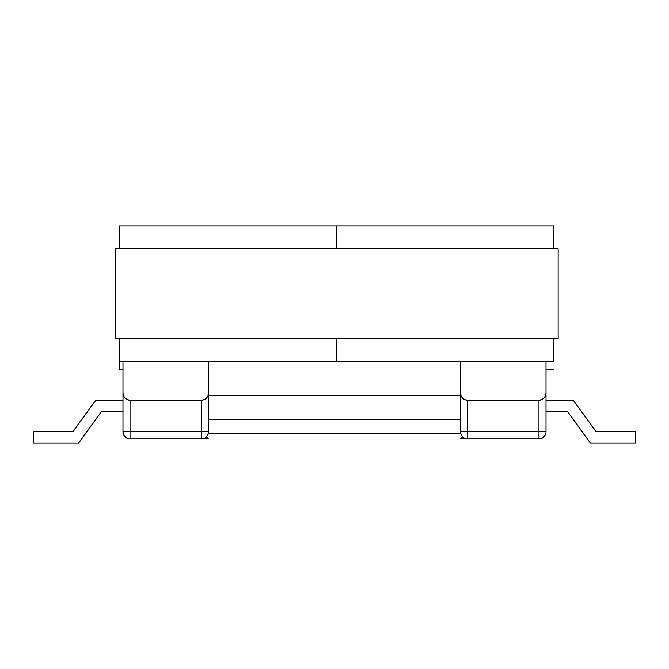 <?xml version="1.0" encoding="UTF-8"?>
<svg xmlns="http://www.w3.org/2000/svg" width="669" height="669" viewBox="0 0 669 669"><rect width="100%" height="100%" fill="white"/><g stroke="black" fill="none" stroke-linecap="round" stroke-linejoin="round"><path stroke-width="1" d="M122.987 431.798L122.987 361.569L208.444 361.569L208.444 431.798L208.444 393.163L207.9 395.856L206.378 398.147L204.087 399.669L201.386 400.213L130.037 400.213L127.344 399.669L125.053 398.147L123.522 395.856L122.987 393.163L122.987 361.569L208.444 361.569L208.444 393.163A7.05 7.05 0 0 1 201.386 400.213L201.386 431.798L130.037 431.798L130.037 400.213L201.386 400.213L201.386 431.798L130.037 431.798L130.037 400.213A7.05 7.05 0 0 1 122.987 393.163L122.987 431.798L130.037 431.798L122.987 431.798C123.405 436.079 125.755 438.429 130.037 438.847L130.037 431.798L130.037 438.847A7.05 7.05 0 0 1 122.987 431.798M201.386 438.847L130.037 438.847L208.444 438.847L201.386 438.847L201.386 431.798L208.444 431.798L201.386 431.798L201.386 438.847A7.05 7.05 0 0 0 208.444 431.798A7.05 7.05 0 0 1 201.386 438.847M207.9 438.312L206.378 436.782L207.9 438.312M122.987 400.213L95.818 400.213L122.987 400.213M33.45 443.079L78.574 443.079L33.45 443.079L33.45 431.798L72.829 431.798L95.818 400.213L72.829 431.798L33.45 431.798L33.45 443.079M122.987 411.494L101.554 411.494L78.574 443.079L101.554 411.494L122.987 411.494M546.013 361.569L546.013 431.798L546.013 393.163L545.478 395.856L543.947 398.147L541.656 399.669L538.963 400.213L467.614 400.213L464.913 399.669L462.622 398.147L461.1 395.856L460.556 393.163L460.556 361.293L546.013 361.569L546.013 393.163A7.05 7.05 0 0 1 538.963 400.213L538.963 431.798L467.614 431.798L467.614 400.213L538.963 400.213L538.963 431.798L546.013 431.798L538.963 431.798L538.963 438.847L460.556 438.847L538.963 438.847A7.05 7.05 0 0 0 546.013 431.798A7.05 7.05 0 0 1 538.963 438.847L538.963 431.798L467.614 431.798L467.614 438.847L467.614 400.213A7.05 7.05 0 0 1 460.556 393.163L460.556 361.569L546.013 361.569M460.556 431.798L460.556 393.163L460.556 431.798L467.614 431.798L460.556 431.798C460.974 436.079 463.324 438.429 467.614 438.847A7.05 7.05 0 0 1 460.556 431.798M461.1 438.312L462.622 436.782L461.1 438.312M573.182 400.213L546.013 400.213L573.182 400.213L596.171 431.798L635.55 431.798L635.55 443.079L590.426 443.079L635.55 443.079L635.55 431.798L596.171 431.798L573.182 400.213M590.426 443.079L567.446 411.494L546.013 411.494L567.446 411.494L590.426 443.079M553.907 361.293L336.758 361.293L336.758 338.447L336.758 361.293L119.609 361.293L119.609 369.748L122.987 369.748L119.609 369.748L119.609 338.447L119.609 361.293L336.758 361.293L336.758 338.447L336.758 361.293L553.907 361.293L553.907 338.447L553.907 361.293M336.758 248.768L336.758 225.921L553.907 225.921L553.907 248.768L553.907 225.921L336.758 225.921L336.758 248.768L336.758 225.921L119.609 225.921L119.609 248.768L119.609 225.921L336.758 225.921L336.758 248.768M546.013 369.748L553.907 369.748L546.013 369.748M460.556 433.203L208.444 433.203L460.556 433.203L460.556 432.291M460.556 419.246L208.444 419.246L460.556 419.246M460.556 395.27L208.444 395.27L460.556 395.27M460.556 361.569L208.444 361.569L460.556 361.569M208.444 432.291L208.444 433.203M558.138 338.447L115.377 338.447L115.377 248.768L558.138 248.768L115.377 248.768L115.377 338.447L558.138 338.447L558.138 248.768L558.138 338.447"/></g></svg>
